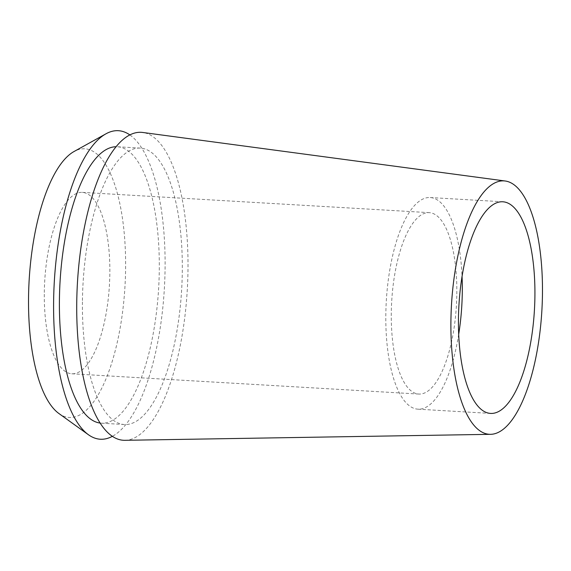 <?xml version="1.0" encoding="UTF-8"?>
<svg xmlns="http://www.w3.org/2000/svg" width="571" height="571" viewBox="0 0 571 571"><rect width="100%" height="100%" fill="white"/><g stroke="black" fill="none" stroke-linecap="round" stroke-linejoin="round"><path stroke-width="0.43" stroke-dasharray="2.85 2.14" d="M458.684 334.378A105.992 37.814 -86.7 0 1 417.872 409.171A105.992 37.814 -86.7 0 1 385.832 314.243A105.992 37.814 -86.7 0 1 430.241 197.545A105.992 37.814 -86.7 0 1 462.06 276.578M456.821 294.022A90.853 32.411 93.3 0 0 429.356 212.662A90.853 32.411 93.3 0 0 391.292 312.687A90.853 32.411 93.3 0 0 418.757 394.054A90.853 32.411 93.3 0 0 456.821 294.022M44.31 292.416A90.853 32.411 -86.7 0 1 82.367 192.384A90.853 32.411 -86.7 0 1 109.832 273.745A90.853 32.411 -86.7 0 1 71.768 373.777A90.853 32.411 -86.7 0 1 44.31 292.416M58.849 413.475A134.549 48 93.3 0 0 125.591 269.255A134.549 48 93.3 0 0 74.159 151.451M129.917 134.949A154.527 55.13 -86.7 0 1 165.069 269.091A154.527 55.13 -86.7 0 1 112.301 436.358M100.046 423.054A138.439 49.384 93.3 0 0 101.274 423.168A138.439 49.384 93.3 0 0 159.273 270.74A138.439 49.384 93.3 0 0 117.426 146.761A138.439 49.384 93.3 0 0 116.199 146.733M82.438 300.532A138.439 49.384 -86.7 0 1 140.437 148.103A138.439 49.384 -86.7 0 1 182.285 272.089A138.439 49.384 -86.7 0 1 124.285 424.517A138.439 49.384 -86.7 0 1 82.438 300.532M124.835 440.312A154.234 55.023 93.3 0 0 187.98 270.468A154.234 55.023 93.3 0 0 142.821 132.479M502.865 201.784L430.241 197.545M490.503 413.411L417.872 409.171M429.356 212.662L82.367 192.384M418.757 394.054L71.768 373.777M140.437 148.103L117.426 146.761M124.285 424.517L101.274 423.168"/><path stroke-width="0.86" d="M534.906 296.713A105.992 37.814 93.3 0 0 502.865 201.784A105.992 37.814 93.3 0 0 458.463 318.49A105.992 37.814 93.3 0 0 490.503 413.411A105.992 37.814 93.3 0 0 534.906 296.713M462.06 276.578A105.992 37.814 -86.7 0 1 462.282 292.466A105.992 37.814 -86.7 0 1 458.684 334.378M106.006 133.785L74.159 151.451A134.549 48 93.3 0 0 28.55 296.906A134.549 48 93.3 0 0 58.849 413.475L88.419 434.731A154.527 55.13 -86.7 0 1 53.624 300.846A154.527 55.13 -86.7 0 1 106.006 133.785A154.527 55.13 -86.7 0 1 129.917 134.949M112.301 436.358A154.527 55.13 -86.7 0 1 88.419 434.731M116.199 146.733A138.439 49.384 93.3 0 0 59.427 299.19A138.439 49.384 93.3 0 0 100.046 423.054M505.292 181.014L142.821 132.479A154.234 55.023 93.3 0 0 76.75 302.159A154.234 55.023 93.3 0 0 124.835 440.312L490.489 434.324A126.919 45.273 -86.7 0 1 450.919 320.638A126.919 45.273 -86.7 0 1 505.292 181.014A126.919 45.273 -86.7 0 1 542.45 294.557A126.919 45.273 -86.7 0 1 490.489 434.324"/></g></svg>
